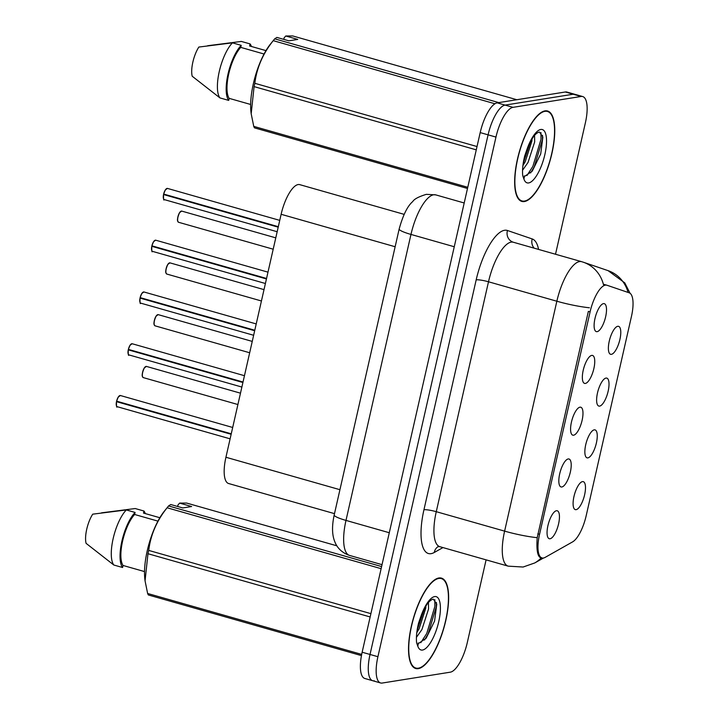 <?xml version="1.0" encoding="UTF-8"?>
<svg xmlns="http://www.w3.org/2000/svg" width="719" height="719" viewBox="0 0 719 719"><rect width="100%" height="100%" fill="white"/><g stroke="black" fill="none" stroke-linecap="round" stroke-linejoin="round"><path stroke-width="1.08" d="M594.236 429.845A14.533 4.943 -74.1 0 1 596.375 443.021A14.533 4.943 -74.1 0 1 587.863 457.886A14.533 4.943 -74.1 0 1 586.138 457.221A14.533 4.943 -74.1 0 1 586.291 442.518A14.533 4.943 -74.1 0 1 593.903 429.926A14.533 4.943 -74.1 0 1 594.236 429.845M606 378.077A14.533 4.943 -74.1 0 1 608.139 391.244A14.533 4.943 -74.1 0 1 599.628 406.109A14.533 4.943 -74.1 0 1 597.902 405.444A14.533 4.943 -74.1 0 1 598.055 390.741A14.533 4.943 -74.1 0 1 605.668 378.149A14.533 4.943 -74.1 0 1 606 378.077M617.765 326.3A14.533 4.943 -74.1 0 1 619.904 339.467A14.533 4.943 -74.1 0 1 611.393 354.332A14.533 4.943 -74.1 0 1 609.658 353.667A14.533 4.943 -74.1 0 1 609.82 338.964A14.533 4.943 -74.1 0 1 617.432 326.372A14.533 4.943 -74.1 0 1 617.765 326.3M582.471 481.622A14.533 4.943 -74.1 0 1 584.61 494.798A14.533 4.943 -74.1 0 1 576.108 509.663A14.533 4.943 -74.1 0 1 574.373 508.998A14.533 4.943 -74.1 0 1 574.535 494.295A14.533 4.943 -74.1 0 1 582.138 481.703A14.533 4.943 -74.1 0 1 582.471 481.622M568.199 458.956A14.533 4.943 -74.1 0 1 570.338 472.122A14.533 4.943 -74.1 0 1 561.836 486.988A14.533 4.943 -74.1 0 1 560.101 486.323A14.533 4.943 -74.1 0 1 560.263 471.619A14.533 4.943 -74.1 0 1 567.866 459.037A14.533 4.943 -74.1 0 1 568.199 458.956M579.963 407.179A14.533 4.943 -74.1 0 1 582.102 420.345A14.533 4.943 -74.1 0 1 573.6 435.211A14.533 4.943 -74.1 0 1 571.866 434.546A14.533 4.943 -74.1 0 1 572.018 419.842A14.533 4.943 -74.1 0 1 579.631 407.26A14.533 4.943 -74.1 0 1 579.963 407.179M591.728 355.402A14.533 4.943 -74.1 0 1 593.867 368.568A14.533 4.943 -74.1 0 1 585.356 383.443A14.533 4.943 -74.1 0 1 583.63 382.769A14.533 4.943 -74.1 0 1 583.783 368.065A14.533 4.943 -74.1 0 1 591.395 355.483A14.533 4.943 -74.1 0 1 591.728 355.402M603.493 303.625A14.533 4.943 -74.1 0 1 605.632 316.791A14.533 4.943 -74.1 0 1 597.121 331.666A14.533 4.943 -74.1 0 1 595.395 330.992A14.533 4.943 -74.1 0 1 595.548 316.288A14.533 4.943 -74.1 0 1 603.16 303.706A14.533 4.943 -74.1 0 1 603.493 303.625M556.443 510.733A14.533 4.943 -74.1 0 1 558.573 523.899A14.533 4.943 -74.1 0 1 550.071 538.765A14.533 4.943 -74.1 0 1 548.336 538.1A14.533 4.943 -74.1 0 1 548.498 523.396A14.533 4.943 -74.1 0 1 556.102 510.805A14.533 4.943 -74.1 0 1 556.443 510.733M545.155 557.378A26.163 8.907 -74.1 0 1 543.402 558.025A26.163 8.907 -74.1 0 1 541.973 557.953A26.163 8.907 -74.1 0 1 539.556 534.316L590.092 311.884A26.163 8.907 -74.1 0 1 606.836 285.2A26.163 8.907 -74.1 0 1 606.98 285.245L629.197 292.813A26.163 8.907 -74.1 0 1 631.462 316.405L586.174 515.766A26.163 8.907 -74.1 0 1 572.612 541.874L545.155 557.378M334.497 513.645L228.615 483.519A29.066 9.895 -74.1 0 1 225.928 457.257L281.129 214.289A29.066 9.895 -74.1 0 1 299.733 184.639A29.066 9.895 -74.1 0 1 299.895 184.684M418.287 668.643A46.996 15.998 105.9 0 0 444.926 624.137A46.996 15.998 105.9 0 0 441.448 578.112A46.996 15.998 105.9 0 0 438.878 577.986A46.996 15.998 105.9 0 0 412.239 622.492A46.996 15.998 105.9 0 0 415.717 668.517A46.996 15.998 105.9 0 0 418.287 668.643M524.412 201.536A46.996 15.998 105.9 0 0 551.051 157.03A46.996 15.998 105.9 0 0 547.572 111.005A46.996 15.998 105.9 0 0 545.002 110.879A46.996 15.998 105.9 0 0 518.363 155.385A46.996 15.998 105.9 0 0 521.841 201.41A46.996 15.998 105.9 0 0 524.412 201.536M541.461 557.576L540.391 557.602M540.445 557.62C537.435 556.155 536.356 549.514 537.21 537.686L588.331 311.489M555.517 254.247L585.383 122.814A29.066 9.895 105.9 0 0 582.696 96.553L574.805 94.306A29.066 9.895 105.9 0 0 573.214 94.225L505.098 105.1A29.066 9.895 105.9 0 0 488.084 134.839L370.024 654.47A29.066 9.895 105.9 0 0 372.712 680.722A29.066 9.895 105.9 0 0 374.302 680.803M582.696 96.553A29.066 9.895 105.9 0 0 581.105 96.472L512.98 107.347A29.066 9.895 105.9 0 0 495.966 137.077L377.915 656.708A29.066 9.895 105.9 0 0 380.603 682.969A29.066 9.895 105.9 0 0 382.184 683.05L450.31 672.175A29.066 9.895 105.9 0 0 467.323 642.444L486.089 559.858M362.142 652.223A29.066 9.895 105.9 0 0 364.83 678.484L372.712 680.722A29.066 9.895 105.9 0 1 370.024 654.47L488.084 134.839A29.066 9.895 105.9 0 1 505.098 105.1L573.214 94.225A29.066 9.895 105.9 0 1 574.805 94.306L566.923 92.059A29.066 9.895 105.9 0 0 565.332 91.987L497.206 102.853A29.066 9.895 105.9 0 0 480.193 132.593L362.142 652.223L377.915 656.708M116.595 401.148L118.24 397.068L120.379 395.513A5.815 1.977 105.9 0 0 120.064 395.495A5.815 1.977 105.9 0 0 116.721 401.202L116.613 401.148A5.617 1.914 -74.1 0 1 119.48 395.765M117.377 401.382L116.604 401.687L231.15 434.285M116.721 401.202L231.257 433.8M128.359 349.371L130.004 345.291L132.143 343.736A5.815 1.977 105.9 0 0 131.829 343.718A5.815 1.977 105.9 0 0 128.485 349.425L128.377 349.371A5.617 1.914 -74.1 0 1 131.244 343.988M128.368 349.91A5.815 1.977 105.9 0 0 128.962 354.916C128.395 356.256 128.153 354.566 128.252 349.847L242.914 382.508M128.485 349.425L243.022 382.023M128.27 349.838L129.141 349.605M140.124 297.594L141.769 293.514L143.908 291.959A5.815 1.977 105.9 0 0 143.593 291.941A5.815 1.977 105.9 0 0 140.241 297.648L140.142 297.594A5.617 1.914 -74.1 0 1 143.009 292.211M140.097 302.456A5.617 1.914 -74.1 0 1 140.025 298.088L254.679 330.731M140.241 297.648L254.787 330.246M140.133 298.133A5.815 1.977 105.9 0 0 140.726 303.139C140.16 304.479 139.917 302.789 140.016 298.079L140.897 297.837M151.889 245.817L153.533 241.737L155.672 240.182A5.815 1.977 105.9 0 0 155.349 240.164A5.815 1.977 105.9 0 0 152.006 245.871L151.898 245.817A5.617 1.914 -74.1 0 1 154.774 240.434M151.853 250.679A5.617 1.914 -74.1 0 1 151.79 246.311L266.443 278.954M152.006 245.871L266.551 278.469M151.898 246.356A5.815 1.977 105.9 0 0 152.491 251.362C151.916 252.702 151.682 251.012 151.781 246.302L152.662 246.06M163.653 194.04L165.298 189.96L167.437 188.405A5.815 1.977 105.9 0 0 167.114 188.387A5.815 1.977 105.9 0 0 163.77 194.094L163.662 194.04A5.617 1.914 -74.1 0 1 166.538 188.657M163.617 198.902A5.617 1.914 -74.1 0 1 163.555 194.534L278.199 227.177M163.77 194.094L278.316 226.692M163.555 194.516L164.426 194.283M438.779 578.453A46.51 15.827 105.9 0 0 412.409 622.501A46.51 15.827 105.9 0 0 415.852 668.05A46.51 15.827 105.9 0 0 418.395 668.176A46.51 15.827 105.9 0 0 444.764 624.128A46.51 15.827 105.9 0 0 441.313 578.579A46.51 15.827 105.9 0 0 438.779 578.453M428.434 602.459L428.56 608.975L421.909 629.574L416.418 637.376M425.936 605.955L425.774 608.184L419.123 628.783L416.786 632.693M418.09 643.083L419.033 643.119L426.115 638.256L434.573 621.081L436.748 604.194L433.332 599.17C429.342 599.907 425.181 605.686 420.84 616.507L418.611 622.942C416.714 630.59 416.04 637.169 416.589 642.687L417.793 646.165L418.359 643.496M177.647 506.482L177.997 504.945L179.624 503.102L191.631 506.527L182.761 507.938L170.754 504.522L168.57 505.942A52.325 17.813 105.9 0 0 167.904 506.751A52.325 17.813 105.9 0 0 167.105 507.767C156.76 520.718 150.622 534.927 148.716 550.412A52.325 17.813 105.9 0 0 147.961 553.72L145.058 580.862L147.629 593.481A52.325 17.813 105.9 0 0 148.339 594.964L361.441 655.611M167.904 506.751L164.309 511.218A45.54 15.503 105.9 0 0 144.887 579.46L145.058 580.862M157.937 521.122L134.633 514.489A29.066 9.895 105.9 0 0 122.625 540.967A29.066 9.895 105.9 0 0 123.048 565.467L144.519 571.578M134.633 514.489L135.091 512.449A31.007 10.551 105.9 0 0 121.915 541.083A31.007 10.551 105.9 0 0 122.581 567.507L123.048 565.467M135.091 512.449L126.328 509.951A31.007 10.551 105.9 0 0 113.153 538.594A31.007 10.551 105.9 0 0 113.818 565.017L122.581 567.507M126.328 509.951L92.724 514.166A19.377 6.597 105.9 0 0 86.091 543.348L113.818 565.017M148.716 550.412L370.905 613.649M370.15 616.956L147.961 553.72M381.124 568.675L167.105 507.767M168.57 505.942L381.6 566.563M336.887 545.82L186.625 503.057L179.624 503.102M147.629 593.481L361.675 654.398M145.301 513.591A31.007 10.551 105.9 0 0 143.962 511.029L143.494 513.078L159.843 517.725M101.568 512.836L135.199 508.54L143.962 511.029M434.815 599.655L434.878 606.414L426.762 633.439L420.804 642.669M421.729 614.323L418.188 624.694M436.397 602.432L436.271 606.809L428.156 633.834L424.507 640.036M424.525 608.4L417.065 630.599M544.903 111.346A46.51 15.827 105.9 0 0 518.534 155.394A46.51 15.827 105.9 0 0 521.976 200.943A46.51 15.827 105.9 0 0 524.519 201.068A46.51 15.827 105.9 0 0 550.889 157.021A46.51 15.827 105.9 0 0 547.438 111.472A46.51 15.827 105.9 0 0 544.903 111.346M534.559 135.352L534.684 141.868L528.034 162.467L522.542 170.268M532.06 138.848L531.898 141.077L525.247 161.676L522.911 165.586M524.214 175.975L525.158 176.011L532.24 171.149L540.697 153.974L542.872 137.086L539.457 132.062C535.466 132.799 531.305 138.578 526.964 149.399L524.735 155.834C522.839 163.483 522.165 170.061 522.713 175.58L523.917 179.058L524.484 176.389M283.771 39.374L284.122 37.837L285.749 35.995L297.756 39.419L288.885 40.83L276.878 37.415L274.694 38.835A52.325 17.813 105.9 0 0 274.029 39.644A52.325 17.813 105.9 0 0 273.229 40.659C262.884 53.61 256.746 67.82 254.832 83.305A52.325 17.813 105.9 0 0 254.086 86.613L251.183 113.755L253.753 126.373A52.325 17.813 105.9 0 0 254.463 127.856L467.503 188.477M274.029 39.644L270.434 44.111A45.54 15.503 105.9 0 0 251.012 112.353L251.183 113.755M264.062 54.015L240.757 47.382A29.066 9.895 105.9 0 0 228.75 73.859A29.066 9.895 105.9 0 0 229.172 98.359L250.643 104.471M240.757 47.382L241.216 45.342A31.007 10.551 105.9 0 0 228.04 73.976A31.007 10.551 105.9 0 0 228.705 100.399L229.172 98.359M241.216 45.342L232.453 42.843A31.007 10.551 105.9 0 0 219.277 71.487A31.007 10.551 105.9 0 0 219.942 97.91L228.705 100.399M232.453 42.843L198.848 47.059A19.377 6.597 105.9 0 0 192.216 76.241L219.942 97.91M254.832 83.305L477.03 146.541M476.275 149.849L254.086 86.613M494.951 103.761L273.229 40.659M274.694 38.835L498.779 102.601M516.835 99.725L292.75 35.95L285.749 35.995M253.753 126.373L467.772 187.282M251.425 46.483A31.007 10.551 105.9 0 0 250.086 43.922L249.619 45.971L265.967 50.618M207.692 45.728L241.323 41.432L250.086 43.922M540.94 132.548L541.003 139.306L532.887 166.332L526.928 175.562M527.854 147.215L524.313 157.587M542.521 135.325L542.396 139.702L534.28 166.727L530.631 172.928M530.649 141.292L523.189 163.492M590.092 311.884L588.358 311.39M539.556 534.316L537.821 533.822M339.943 489.702L225.928 457.257M395.135 246.743L281.129 214.289M442.949 547.581L434.321 552.453A48.452 16.492 -74.1 0 1 423.949 509.753L476.185 279.844A9.689 1.429 -167.2 0 1 488.498 281.776L436.262 511.685A38.754 13.194 105.9 0 0 439.848 546.692L438.06 546.638M476.185 279.844A48.452 16.492 -74.1 0 1 504.54 230.287A48.452 16.492 -74.1 0 1 507.461 230.502L532.213 238.942A48.452 16.492 -74.1 0 1 538.558 249.421M511.182 242.123A38.754 13.194 105.9 0 0 488.498 281.776L556.848 301.225A38.754 13.194 -74.1 0 1 579.532 261.581A38.754 13.194 -74.1 0 1 581.644 261.68L513.294 242.231A38.754 13.194 105.9 0 0 511.182 242.123M537.21 537.686A33.91 4.988 12.8 0 1 504.612 531.134A38.754 13.194 -74.1 0 0 508.198 566.15L523.09 567.03L534.738 562.959A33.91 30.153 -119.4 0 0 541.299 557.764M589.445 307.777A33.91 4.988 -167.2 0 1 556.848 301.225L504.612 531.134L436.262 511.685A9.689 1.429 -167.2 0 0 423.949 509.753M628.055 292.426A33.91 31.888 -71.2 0 0 608.085 270.65L624.775 282.882L630.042 293.253M603.475 284.67A33.91 31.888 -71.2 0 0 583.334 262.21L581.644 261.68M495.966 137.077L480.193 132.593M512.98 107.347L497.206 102.853M581.105 96.472L565.332 91.987M513.519 242.303A38.754 13.194 105.9 0 0 513.294 242.231L513.096 242.168A9.689 9.113 108.8 0 1 507.461 230.502M434.321 552.453A9.689 8.61 60.6 0 1 438.132 546.611M534.19 248.181A9.689 9.113 108.8 0 1 532.213 238.942M435.993 194.957A38.754 13.194 105.9 0 0 435.768 194.885A38.754 13.194 105.9 0 0 433.656 194.777A38.754 13.194 105.9 0 0 410.971 234.43L345.992 520.412A38.754 13.194 105.9 0 0 349.578 555.428C339.97 552.219 336.294 545.469 335.153 542.548C332.043 535.754 331.72 526.569 334.191 514.984L399.171 229.002A19.377 2.849 -167.2 0 0 410.971 234.43L454.264 246.752M389.285 532.734L345.992 520.412A19.377 2.849 -167.2 0 1 334.191 514.984M116.604 401.687A5.815 1.977 105.9 0 0 117.197 406.693L230.116 438.833M116.568 406.001A5.617 1.914 -74.1 0 1 116.496 401.642M146.101 366.393A5.815 1.977 105.9 0 0 142.802 371.894A5.815 1.977 105.9 0 0 143.234 377.592L142.38 376.45C141.805 375.102 142.434 372.271 144.276 367.957L146.415 366.411A5.815 1.977 105.9 0 0 146.101 366.393M142.605 376.9A5.617 1.914 -74.1 0 1 142.811 371.426A5.617 1.914 -74.1 0 1 145.517 366.663M128.333 354.233A5.617 1.914 -74.1 0 1 128.261 349.865M163.662 194.579A5.815 1.977 105.9 0 0 164.247 199.594L277.174 231.725M157.856 314.616A5.815 1.977 105.9 0 0 154.567 320.126A5.815 1.977 105.9 0 0 154.998 325.815L154.145 324.673C153.56 323.325 154.199 320.494 156.041 316.18L158.18 314.634A5.815 1.977 105.9 0 0 157.856 314.616M154.36 325.123A5.617 1.914 -74.1 0 1 154.567 319.649A5.617 1.914 -74.1 0 1 157.281 314.886M169.621 262.839A5.815 1.977 105.9 0 0 166.332 268.349A5.815 1.977 105.9 0 0 166.754 274.038L165.909 272.896C165.325 271.548 165.963 268.717 167.806 264.403L169.945 262.857A5.815 1.977 105.9 0 0 169.621 262.839M166.125 273.346A5.617 1.914 -74.1 0 1 166.332 267.872A5.617 1.914 -74.1 0 1 169.046 263.109M181.386 211.062A5.815 1.977 105.9 0 0 178.087 216.572A5.815 1.977 105.9 0 0 178.519 222.261L177.665 221.119C177.09 219.771 177.728 216.94 179.57 212.626L181.7 211.08A5.815 1.977 105.9 0 0 181.386 211.062M177.89 221.569A5.617 1.914 -74.1 0 1 178.096 216.095A5.617 1.914 -74.1 0 1 180.802 211.332M417.793 646.165A27.717 9.437 105.9 0 0 422.511 650.048A27.717 9.437 105.9 0 0 438.734 621.692A27.717 9.437 105.9 0 0 434.653 596.581A27.717 9.437 105.9 0 0 420.84 616.507M523.917 179.058A27.717 9.437 105.9 0 0 528.636 182.941A27.717 9.437 105.9 0 0 544.858 154.585A27.717 9.437 105.9 0 0 540.778 129.474A27.717 9.437 105.9 0 0 526.964 149.399M606.836 285.2L603.358 284.212M541.973 557.953L539.852 557.351M404.141 214.352L299.733 184.639M608.085 270.65L583.334 262.21M534.738 562.959L543.501 558.007M380.603 682.969L372.712 680.722M508.198 566.15L439.848 546.692M399.171 229.002C403.008 215.116 407.529 205.976 412.733 201.563C414.171 199.082 418.71 196.673 426.349 194.337L435.768 194.885L464.204 202.983M349.578 555.428L382.032 564.667M120.379 395.513L232.695 427.472M117.197 406.693C116.631 408.033 116.397 406.343 116.487 401.624M143.234 377.592L237.908 404.536M146.415 366.411L240.488 393.176M132.143 343.736L244.46 375.704M128.962 354.916L241.881 387.056M143.908 291.959L256.225 323.927M140.726 303.139L253.645 335.279M155.672 240.182L267.989 272.15M152.491 251.362L265.41 283.502M167.437 188.405L279.754 220.374M164.247 199.594C163.68 200.925 163.447 199.244 163.546 194.525M154.998 325.815L249.673 352.759M158.18 314.634L252.252 341.408M166.754 274.038L261.437 300.982M169.945 262.857L264.017 289.631M178.519 222.261L273.202 249.205M181.7 211.08L275.781 237.854M413.65 667.421L415.852 668.05M439.111 577.95L441.313 578.579M519.774 200.313L521.976 200.943M545.236 110.843L547.438 111.472"/></g></svg>
